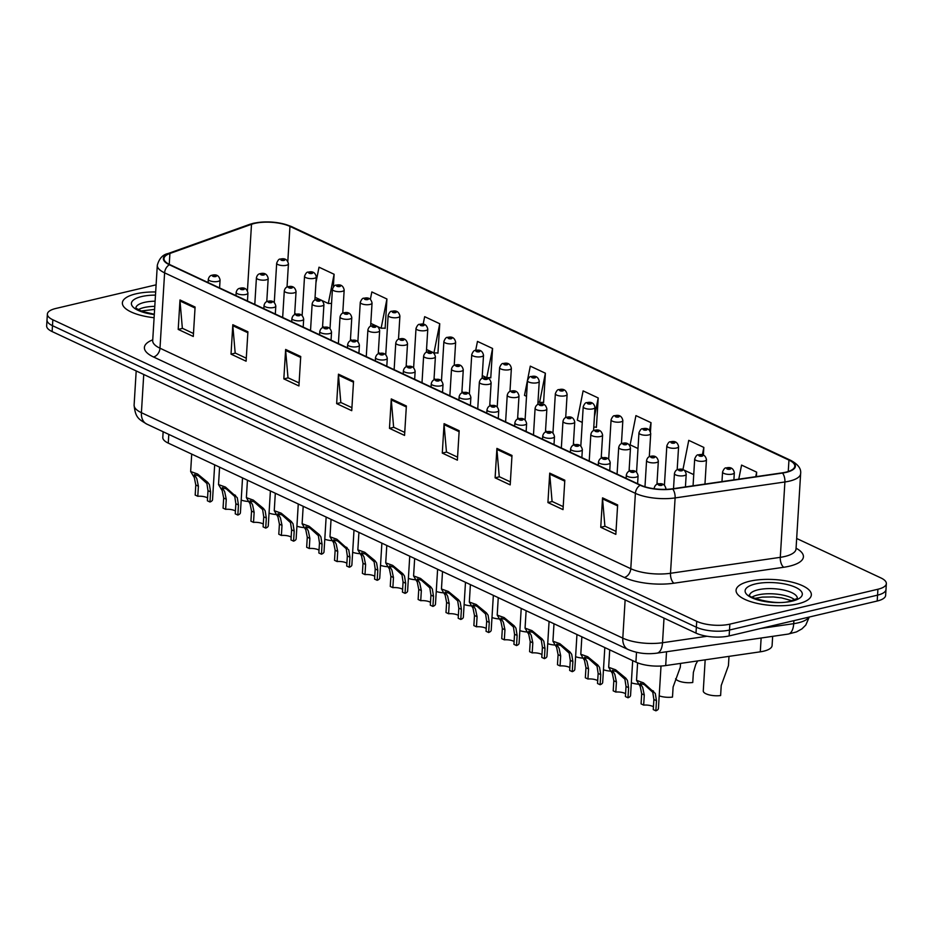 <?xml version="1.0" encoding="UTF-8"?>
<svg xmlns="http://www.w3.org/2000/svg" width="933" height="933" viewBox="0 0 933 933"><rect width="100%" height="100%" fill="white"/><g stroke="black" fill="none" stroke-linecap="round" stroke-linejoin="round"><path stroke-width="1.4" d="M772.652 636.341L772.092 645.566A23.57 8.14 -176.5 0 1 760.29 651.817L665.695 665.567A23.57 8.14 -176.5 0 1 635.909 662.127L168.267 443.117A23.57 8.14 -176.5 0 1 162.797 437.414L163.147 431.746M135.868 293.848A37.717 13.027 3.5 0 0 122.375 302.852A37.717 13.027 3.5 0 0 154.097 317.721A37.717 13.027 3.5 0 1 122.375 302.852A37.717 13.027 3.5 0 1 135.868 293.848A37.717 13.027 3.5 0 1 155.671 291.959A37.717 13.027 3.5 0 0 135.868 293.848M749.561 581.259A37.717 13.027 3.5 0 0 736.067 590.262A37.717 13.027 3.5 0 0 757.409 603.441A37.717 13.027 3.5 0 0 797.855 603.873A37.717 13.027 3.5 0 0 811.348 594.869A37.717 13.027 3.5 0 0 790.006 581.679A37.717 13.027 3.5 0 0 749.561 581.259A37.717 13.027 3.5 0 0 736.067 590.262A37.717 13.027 3.5 0 0 757.409 603.441A37.717 13.027 3.5 0 0 797.855 603.873A37.717 13.027 3.5 0 0 811.348 594.869A37.717 13.027 3.5 0 0 790.006 581.679A37.717 13.027 3.5 0 0 749.561 581.259M254.592 223.407A25.144 8.677 -176.5 0 1 289.953 226.404L788.956 460.097A25.144 8.677 -176.5 0 1 794.799 466.173A25.144 8.677 -176.5 0 1 782.204 472.856L672.413 488.799A25.144 8.677 -176.5 0 1 640.644 485.137L169.853 264.645A25.144 8.677 -176.5 0 1 164.01 258.569A25.144 8.677 -176.5 0 1 169.911 253.473L251.502 224.305A25.144 8.677 -176.5 0 1 254.592 223.407M254.196 223.22A25.774 8.898 3.5 0 0 251.012 224.142L169.433 253.298A25.774 8.898 3.5 0 0 169.363 264.762L640.166 485.242A25.774 8.898 3.5 0 0 672.728 489.009L782.519 473.054A25.774 8.898 3.5 0 0 789.435 459.992L290.431 226.287A25.774 8.898 3.5 0 0 254.196 223.22M156.114 284.822L55.805 308.473A23.57 8.14 3.5 0 0 47.373 314.094L46.65 325.874A23.57 8.14 3.5 0 0 52.12 331.565L695.995 633.11A23.57 8.14 3.5 0 0 729.14 635.921L877.195 601.027L877.556 595.137A23.57 8.14 3.5 0 0 885.988 589.504A23.57 8.14 3.5 0 1 877.556 595.137L729.501 630.032L877.556 595.137L877.918 589.248A23.57 8.14 3.5 0 0 886.35 583.615A23.57 8.14 3.5 0 0 880.88 577.924L796.665 538.481M695.995 633.11L696.356 627.221A23.57 8.14 3.5 0 0 729.501 630.032A23.57 8.14 3.5 0 1 696.356 627.221L52.481 325.675L696.356 627.221L696.718 621.331A23.57 8.14 3.5 0 0 729.863 624.142L877.918 589.248M47.012 319.984A23.57 8.14 3.5 0 0 52.481 325.675A23.57 8.14 3.5 0 1 47.012 319.984M595.802 427.104L596.397 427.384L598.205 397.948L583.113 390.88L577.305 420.107L582.262 422.427M384.536 328.159L385.131 328.439L386.927 299.003L371.835 291.936L370.354 299.4M437.344 352.896L437.95 353.175L439.746 323.739L424.655 316.672L423.139 324.299M490.163 377.632L490.77 377.912L492.566 348.476L477.474 341.408L475.678 350.435M542.983 402.368L543.589 402.648L545.385 373.212L530.294 366.144L524.486 395.37L526.527 396.327M47.373 314.094A23.57 8.14 3.5 0 0 52.843 319.786L696.718 621.331M511.995 455.456L510.199 484.892L495.108 477.824L496.904 448.388L511.995 455.456M564.815 480.192L563.019 509.628L547.928 502.56L549.724 473.124L564.815 480.192M617.634 504.916L615.838 534.364L600.747 527.297L602.543 497.86L617.634 504.916M353.549 381.247L351.741 410.683L336.65 403.616L338.457 374.18L353.549 381.247M300.729 356.511L298.922 385.947L283.83 378.88L285.638 349.443L300.729 356.511M247.91 331.775L246.102 361.211L231.022 354.143L232.818 324.707L247.91 331.775M195.09 307.039L193.294 336.475L178.203 329.407L179.999 299.971L195.09 307.039M459.176 430.719L457.38 460.156L442.289 453.088L444.085 423.652L459.176 430.719M406.368 405.983L404.56 435.419L389.469 428.352L391.277 398.916L406.368 405.983M650.464 431.827L651.024 422.684L635.933 415.617L630.125 444.843L637.997 448.528M703.365 455.222L703.844 447.42L688.752 440.353L682.944 469.579L693.732 474.629M756.383 476.6L756.663 472.156L741.572 465.089L738.773 479.165M333.338 286.886L334.107 274.267L319.016 267.2L315.96 282.617M389.469 428.352L393.843 427.314M404.747 432.422L393.633 427.221L391.277 399.919A6.286 4.443 -64.9 0 1 391.277 398.916M442.289 453.088L446.662 452.05M457.567 457.158L446.452 451.957L444.096 424.655A6.286 4.443 -64.9 0 1 444.085 423.652M178.203 329.407L182.565 328.381M193.469 333.489L182.355 328.276L180.011 300.974A6.286 4.443 -64.9 0 1 179.999 299.971M231.022 354.143L235.384 353.117M246.289 358.214L235.174 353.012L232.83 325.71A6.286 4.443 -64.9 0 1 232.818 324.707M283.83 378.88L288.204 377.853M299.108 382.95L287.994 377.748L285.65 350.446A6.286 4.443 -64.9 0 1 285.638 349.443M336.65 403.616L341.023 402.589M351.928 407.686L340.813 402.485L338.469 375.183A6.286 4.443 -64.9 0 1 338.457 374.18M600.747 527.297L605.109 526.259M616.013 531.367L604.899 526.165L602.555 498.863A6.286 4.443 -64.9 0 1 602.543 497.86M547.928 502.56L552.289 501.522M563.194 506.631L552.079 501.429L549.735 474.127A6.286 4.443 -64.9 0 1 549.724 473.124M495.108 477.824L499.47 476.786M510.386 481.894L499.26 476.693L496.916 449.391A6.286 4.443 -64.9 0 1 496.904 448.388M545.385 373.212L539.577 402.438L538.003 401.703M539.577 402.438L543.601 402.356M492.566 348.476L486.758 377.702L482.268 375.591M486.758 377.702L490.781 377.62M439.746 323.739L433.938 352.966L426.533 349.49M433.938 352.966L437.962 352.884M386.927 299.003L381.131 328.229L370.798 323.389M381.131 328.229L385.142 328.148M334.107 274.267L328.311 303.493L315.062 297.289M328.311 303.493L331.542 303.423M598.205 397.948L594.391 417.121M593.785 427.139L596.42 427.092M651.024 422.684L649.508 430.323M703.844 447.42L702.351 454.907M756.663 472.156L755.753 476.693M877.195 601.027A23.57 8.14 3.5 0 0 885.627 595.394L886.35 583.615M251.222 502.712L248.633 501.499L246.382 497.627L253.321 500.123L263.456 508.438L265.147 510.748L266.325 518.002L265.707 528.101L263.118 526.888L263.736 516.789L262.628 509.57L254.243 501.966L250.137 500.636L252.575 504.858L254.138 512.299L253.519 522.387L250.919 521.174L251.537 511.086L250.056 503.68L248.633 501.499A11.779 4.07 -176.5 0 1 241.181 500.088M197.784 496.286L195.184 495.073L195.802 484.985L194.321 477.579L190.647 471.527L197.586 474.022L207.721 482.338L209.412 484.647L210.59 491.901L209.972 502.001L207.383 500.788L208.001 490.688L206.893 483.469L198.507 475.865L194.402 474.535L196.84 478.757L198.402 486.198L197.784 496.286A7.861 2.717 -176.5 0 1 207.558 497.954M214.672 464.844L212.537 499.68A11.779 4.07 -176.5 0 1 209.972 502.001M279.095 515.762L276.506 514.549L274.255 510.678L281.183 513.173L291.318 521.489L293.02 523.798L294.198 531.064L293.58 541.152L290.979 539.939L291.597 529.839L290.501 522.62L282.104 515.016L277.999 513.686L280.436 517.908L281.999 525.349L281.381 535.449L278.792 534.224L279.41 524.136L277.929 516.73L276.506 514.549A11.779 4.07 -176.5 0 1 269.042 513.138M306.957 528.813L304.38 527.6L302.117 523.728L309.056 526.224L319.191 534.539L320.882 536.848L322.06 544.114L321.442 554.202L318.853 552.989L319.471 542.889L318.375 535.67L309.978 528.066L305.872 526.737L308.31 530.959L309.873 538.399L309.255 548.499L306.665 547.274L307.272 537.186L305.791 529.781L304.38 527.6A11.779 4.07 -176.5 0 1 296.916 526.2M332.23 540.65A11.779 4.07 -176.5 0 1 324.789 539.251M360.103 553.701A11.779 4.07 -176.5 0 1 352.651 552.301M390.565 567.964L387.976 566.751L385.726 562.879L392.653 565.375L402.788 573.69L404.49 576.011L405.668 583.265L405.05 593.353L402.45 592.14L403.068 582.052L401.971 574.833L393.574 567.217L389.469 565.899L391.907 570.121L393.469 577.55L392.863 587.65L390.262 586.437L390.88 576.337L389.399 568.943L387.976 566.751A11.779 4.07 -176.5 0 1 380.524 565.351M418.427 581.014L415.85 579.801L413.587 575.929L420.526 578.437L430.661 586.74L432.352 589.061L433.53 596.315L432.912 606.403L430.323 605.19L430.941 595.102L429.845 587.883L421.448 580.268L417.343 578.95L419.78 583.172L421.343 590.601L420.725 600.7L418.136 599.487L418.754 589.388L417.261 581.994L415.85 579.801A11.779 4.07 -176.5 0 1 408.386 578.402M446.301 594.064L443.711 592.852L441.461 588.98L448.388 591.487L458.523 599.791L460.226 602.112L461.403 609.366L460.785 619.454L458.196 618.241L458.803 608.153L457.706 600.934L449.309 593.318L445.204 592L447.653 596.222L449.216 603.651L448.598 613.751L445.997 612.538L446.615 602.438L445.134 595.044L443.711 592.852A11.779 4.07 -176.5 0 1 436.259 591.452M474.162 607.115L471.585 605.914L469.322 602.042L476.262 604.537L486.396 612.841L488.087 615.162L489.265 622.416L488.647 632.516L486.058 631.291L486.676 621.203L485.58 613.984L477.183 606.368L473.078 605.05L475.515 609.272L477.078 616.701L476.46 626.801L473.871 625.588L474.489 615.488L472.996 608.094L471.585 605.914A11.779 4.07 -176.5 0 1 464.121 604.502M499.447 618.952A11.779 4.07 -176.5 0 1 491.994 617.553M529.909 633.227L527.32 632.014L525.057 628.142L531.997 630.638L542.131 638.953L543.822 641.263L545 648.517L544.394 658.616L541.793 657.403L542.411 647.304L541.315 640.085L532.918 632.469L528.813 631.151L531.25 635.373L532.813 642.814L532.195 652.902L529.606 651.689L530.224 641.589L528.731 634.195L527.32 632.014A11.779 4.07 -176.5 0 1 519.856 630.603M557.771 646.277L555.182 645.065L552.931 641.193L559.87 643.688L570.005 652.004L571.696 654.313L572.874 661.567L572.256 671.667L569.666 670.454L570.285 660.354L569.177 653.135L560.791 645.519L556.686 644.202L559.124 648.423L560.686 655.864L560.068 665.952L557.467 664.739L558.086 654.651L556.604 647.245L555.182 645.065A11.779 4.07 -176.5 0 1 547.729 643.653M675.609 678.769A11.779 4.07 -176.5 0 0 692.753 682.501L693.371 672.413L695.796 664.296L697.697 660.914M705.173 659.829L703.272 690.945A11.779 4.07 -176.5 0 0 720.614 695.552L721.232 685.463L728.428 665.672L729 656.365M585.644 659.328L583.055 658.115L580.793 654.243L587.732 656.739L597.866 665.054L599.557 667.363L600.747 674.617L600.129 684.717L597.528 683.504L598.146 673.404L597.05 666.185L588.653 658.581L584.548 657.252L586.985 661.474L588.548 668.914L587.93 679.002L585.341 677.79L585.959 667.701L584.466 660.296L583.055 658.115A11.779 4.07 -176.5 0 1 575.591 656.704M613.506 672.378L610.917 671.165L608.666 667.293L615.605 669.789L625.74 678.104L627.431 680.414L628.609 687.668L627.991 697.767L625.402 696.554L626.02 686.455L624.912 679.236L616.526 671.632L612.421 670.302L614.859 674.524L616.421 681.965L615.803 692.053L613.203 690.84L613.821 680.752L612.34 673.346L610.917 671.165A11.779 4.07 -176.5 0 1 603.464 669.754M638.778 684.204A11.779 4.07 -176.5 0 1 631.326 682.804M659.199 695.855A11.779 4.07 -176.5 0 0 672.495 697.091L673.113 686.991L680.309 667.2L680.542 663.41M225.646 509.336L223.057 508.123L223.675 498.035L222.194 490.63L218.52 484.577L225.448 487.073L237.285 497.697L238.463 504.951L237.845 515.051L235.244 513.838L235.862 503.738L234.766 496.519L226.369 488.915L222.264 487.586L224.701 491.808L226.264 499.248L225.646 509.336A7.861 2.717 -176.5 0 1 235.419 511.016M242.533 477.894L240.411 512.73A11.779 4.07 -176.5 0 1 237.845 515.051M270.407 490.945L268.272 525.78A11.779 4.07 -176.5 0 1 265.707 528.101M253.519 522.387A7.861 2.717 -176.5 0 1 263.293 524.066M298.268 503.995L296.146 538.831A11.779 4.07 -176.5 0 1 293.58 541.152M281.381 535.449A7.861 2.717 -176.5 0 1 291.154 537.116M326.142 517.045L324.008 551.881A11.779 4.07 -176.5 0 1 321.442 554.202M309.255 548.499A7.861 2.717 -176.5 0 1 319.028 550.167M337.116 561.549L334.527 560.325L335.145 550.237L333.664 542.831L329.99 536.778L336.918 539.274L348.755 549.899L349.933 557.164L349.315 567.252L346.714 566.039L347.333 555.951L346.236 548.721L337.839 541.117L333.734 539.799L336.172 544.009L337.734 551.45L337.116 561.549A7.861 2.717 -176.5 0 1 346.889 563.217M354.004 530.096L351.881 564.943A11.779 4.07 -176.5 0 1 349.315 567.252M364.99 574.6L362.401 573.387L363.007 563.287L361.526 555.893L357.852 549.829L364.791 552.324L374.926 560.64L376.617 562.961L377.795 570.215L377.177 580.303L374.588 579.09L375.206 569.002L374.11 561.783L365.713 554.167L361.607 552.849L364.045 557.071L365.608 564.5L364.99 574.6A7.861 2.717 -176.5 0 1 374.763 576.267M381.877 543.158L379.743 577.994A11.779 4.07 -176.5 0 1 377.177 580.303M409.739 556.208L407.616 591.044A11.779 4.07 -176.5 0 1 405.05 593.353M392.863 587.65A7.861 2.717 -176.5 0 1 402.624 589.318M437.612 569.258L435.478 604.094A11.779 4.07 -176.5 0 1 432.912 606.403M420.725 600.7A7.861 2.717 -176.5 0 1 430.498 602.368M465.485 582.309L463.351 617.145A11.779 4.07 -176.5 0 1 460.785 619.454M448.598 613.751A7.861 2.717 -176.5 0 1 458.36 615.418M493.347 595.359L491.213 630.195A11.779 4.07 -176.5 0 1 488.647 632.516M476.46 626.801A7.861 2.717 -176.5 0 1 486.233 628.469M504.333 639.851L501.732 638.639L502.351 628.539L500.869 621.145L497.196 615.092L504.135 617.588L514.258 625.891L515.961 628.212L517.139 635.466L516.52 645.566L513.931 644.341L514.549 634.253L513.442 627.034L505.045 619.419L500.939 618.101L503.388 622.323L504.951 629.763L504.333 639.851A7.861 2.717 -176.5 0 1 514.095 641.519M521.22 608.409L519.086 643.245A11.779 4.07 -176.5 0 1 516.52 645.566M549.082 621.46L546.948 656.296A11.779 4.07 -176.5 0 1 544.394 658.616M532.195 652.902A7.861 2.717 -176.5 0 1 541.968 654.569M576.956 634.51L574.821 669.346A11.779 4.07 -176.5 0 1 572.256 671.667M560.068 665.952A7.861 2.717 -176.5 0 1 569.83 667.62M604.817 647.56L602.683 682.396A11.779 4.07 -176.5 0 1 600.129 684.717M587.93 679.002A7.861 2.717 -176.5 0 1 597.703 680.67M632.691 660.611L630.556 695.447A11.779 4.07 -176.5 0 1 627.991 697.767M615.803 692.053A7.861 2.717 -176.5 0 1 625.565 693.732M643.665 705.103L641.076 703.89L641.694 693.802L640.213 686.396L636.528 680.344L643.467 682.839L655.304 693.464L656.482 700.718L655.864 710.818L653.263 709.605L653.881 699.505L652.785 692.286L644.388 684.682L640.283 683.353L642.72 687.574L644.283 695.015L643.665 705.103A7.861 2.717 -176.5 0 1 653.438 706.782M661.019 666.022L658.43 708.497A11.779 4.07 -176.5 0 1 655.864 710.818M168.803 434.393L168.267 443.117M636.516 652.295L635.909 662.127M666.535 651.759L665.695 665.567M761.141 638.009L760.29 651.817M289.953 226.404L287.807 261.415M796.071 548.219A39.279 13.563 -176.5 0 1 789.365 566.203A39.279 13.563 -176.5 0 1 783.755 567.264L673.964 583.207A39.279 13.563 -176.5 0 1 624.329 577.469L153.525 356.989A39.279 13.563 -176.5 0 1 152.744 339.845M782.519 473.054A7.861 3.814 81.7 0 1 784.898 481.976L780.291 557.339A31.43 10.846 3.5 0 0 784.781 556.488A31.43 10.846 3.5 0 0 796.024 548.989L795.861 549.875M789.435 459.992A7.861 5.551 -64.9 0 1 790.659 460.331L291.644 226.637C279.69 221.821 266.931 220.701 253.368 223.29L249.624 224.387A7.861 5.738 70.3 0 1 251.012 224.142M640.166 485.242A7.861 5.551 115.1 0 0 635.396 493.335L164.605 272.844A7.861 5.551 -64.9 0 1 169.363 264.762M672.728 489.009A7.861 3.814 81.7 0 1 675.107 497.919A31.43 10.846 -176.5 0 1 635.396 493.335L630.79 568.698A31.43 10.846 3.5 0 0 670.5 573.282L780.291 557.339A7.861 3.814 -98.3 0 0 783.755 567.264M249.624 224.387L168.033 253.554A7.861 5.738 70.3 0 1 169.433 253.298M153.525 356.989A7.861 5.551 -64.9 0 0 159.986 348.207L164.605 272.844A31.43 10.846 -176.5 0 1 157.304 265.252L152.697 340.615A31.43 10.846 3.5 0 0 159.986 348.207L630.79 568.698A7.861 5.551 -64.9 0 1 624.329 577.469M790.659 460.331C797.995 464.237 801.319 468.669 800.631 473.626A31.43 10.846 -176.5 0 1 784.898 481.976L675.107 497.919L670.5 573.282A7.861 3.814 -98.3 0 0 673.964 583.207M291.644 226.637A7.861 5.551 115.1 0 0 290.431 226.287M52.843 319.786L52.12 331.565M729.863 624.142L729.14 635.921M788.956 460.097L788.257 471.492M658.745 483.912L656.995 483.096M630.883 470.862L629.134 470.034M603.01 457.8L601.26 456.983M575.136 444.749L573.398 443.933M547.274 431.699L545.525 430.883M519.401 418.649L517.663 417.832M491.539 405.598L489.79 404.782M463.666 392.548L461.928 391.732M435.804 379.498L434.055 378.681M407.931 366.447L406.193 365.631M380.069 353.397L378.32 352.581M352.196 340.347L350.458 339.53M324.334 327.296L322.585 326.48M296.461 314.246L294.723 313.43M251.502 224.305L247.432 290.793M169.911 253.473L169.246 264.354M406.298 406.951L391.277 399.919M353.49 382.215L338.469 375.183M300.671 357.479L285.65 350.446M247.851 332.743L232.83 325.71M195.032 308.007L180.011 300.974M459.118 431.687L444.096 424.655M511.937 456.424L496.916 449.391M564.757 481.16L549.735 474.127M617.576 505.896L602.555 498.863M760.908 628.434L793.715 623.664A31.43 10.846 3.5 0 0 798.193 622.824A31.43 10.846 3.5 0 0 808.876 617.121M793.89 620.655L793.715 623.664A15.709 7.616 81.7 0 1 788.152 634.09L656.949 653.147C646.686 654.488 637.099 653.287 628.177 649.531A15.709 11.114 -64.9 0 1 622.801 638.137L625.133 599.919M628.177 649.531L146.773 424.083C138.772 419.104 135.425 418.031 134.107 405.097A31.43 10.846 3.5 0 0 141.408 412.689L143.74 374.471M146.773 424.083A15.709 11.114 -64.9 0 1 141.408 412.689L622.801 638.137A31.43 10.846 3.5 0 0 662.512 642.732L664.016 618.124M656.949 653.147A15.709 7.616 81.7 0 0 662.512 642.732L707.051 636.259M286.326 265.299A5.89 2.029 -176.5 0 1 280.005 265.229A5.89 2.029 -176.5 0 1 276.681 263.176C277.941 260.074 279.177 258.721 280.401 259.117C284.81 257.951 287.492 259.537 288.437 263.887A5.89 2.029 -176.5 0 1 286.326 265.299M281.521 259.257A1.959 0.676 3.5 0 0 281.276 260.202A1.959 0.676 3.5 0 0 284.04 260.435A1.959 0.676 3.5 0 0 284.285 259.491A1.959 0.676 3.5 0 0 281.521 259.257M266.768 301.662L268.191 278.477A5.89 2.029 -176.5 0 1 266.08 279.877A5.89 2.029 -176.5 0 1 259.759 279.818A5.89 2.029 -176.5 0 1 256.423 277.754L254.791 304.426M263.794 275.025A1.959 0.676 3.5 0 0 264.039 274.08A1.959 0.676 3.5 0 0 261.275 273.847A1.959 0.676 3.5 0 0 261.03 274.792A1.959 0.676 3.5 0 0 263.794 275.025M219.582 287.935L220.071 280.005A5.89 2.029 -176.5 0 1 217.96 281.416A5.89 2.029 -176.5 0 1 211.639 281.346A5.89 2.029 -176.5 0 1 208.304 279.282L208.106 282.559M215.675 276.553A1.959 0.676 3.5 0 0 215.92 275.608A1.959 0.676 3.5 0 0 213.156 275.375A1.959 0.676 3.5 0 0 212.911 276.32A1.959 0.676 3.5 0 0 215.675 276.553M192.898 475.398L195.487 476.611M205.132 481.125L207.721 482.338M208.001 490.688L210.59 491.901M195.802 484.985L198.402 486.198M154.796 306.351A23.943 8.269 3.5 0 0 144.09 307.54A23.943 8.269 3.5 0 0 138.294 309.709M155.111 301.196A23.943 8.269 3.5 0 0 144.405 302.385A23.943 8.269 3.5 0 0 135.868 307.82M155.484 295.12A28.666 9.901 3.5 0 0 141.664 296.554A28.666 9.901 3.5 0 0 132.264 306.082A28.666 9.901 3.5 0 0 154.295 314.561M314.199 278.349A5.89 2.029 -176.5 0 1 307.878 278.279A5.89 2.029 -176.5 0 1 304.543 276.226C305.802 273.124 307.05 271.771 308.263 272.168C312.672 271.002 315.354 272.588 316.31 276.938A5.89 2.029 -176.5 0 1 314.199 278.349M309.394 272.308A1.959 0.676 3.5 0 0 309.15 273.252A1.959 0.676 3.5 0 0 311.914 273.486A1.959 0.676 3.5 0 0 312.158 272.553A1.959 0.676 3.5 0 0 309.394 272.308M342.061 291.399A5.89 2.029 -176.5 0 1 335.74 291.329A5.89 2.029 -176.5 0 1 332.416 289.277C333.676 286.174 334.912 284.822 336.137 285.218C340.545 284.052 343.227 285.65 344.172 289.988A5.89 2.029 -176.5 0 1 342.061 291.399M337.256 285.358A1.959 0.676 3.5 0 0 337.011 286.303A1.959 0.676 3.5 0 0 339.775 286.536A1.959 0.676 3.5 0 0 340.02 285.603A1.959 0.676 3.5 0 0 337.256 285.358M369.935 304.45A5.89 2.029 -176.5 0 1 363.613 304.38A5.89 2.029 -176.5 0 1 360.278 302.327C361.538 299.225 362.785 297.872 363.998 298.268C368.418 297.102 371.089 298.7 372.045 303.038A5.89 2.029 -176.5 0 1 369.935 304.45M365.13 298.42A1.959 0.676 3.5 0 0 364.885 299.353A1.959 0.676 3.5 0 0 367.649 299.598A1.959 0.676 3.5 0 0 367.894 298.653A1.959 0.676 3.5 0 0 365.13 298.42M397.796 317.5A5.89 2.029 -176.5 0 1 391.487 317.43A5.89 2.029 -176.5 0 1 388.151 315.377C389.411 312.275 390.647 310.922 391.872 311.319C396.28 310.153 398.962 311.75 399.907 316.1A5.89 2.029 -176.5 0 1 397.796 317.5M392.991 311.47A1.959 0.676 3.5 0 0 392.746 312.415A1.959 0.676 3.5 0 0 395.51 312.648A1.959 0.676 3.5 0 0 395.755 311.704A1.959 0.676 3.5 0 0 392.991 311.47M294.641 314.713L296.053 291.528A5.89 2.029 -176.5 0 1 293.953 292.927A5.89 2.029 -176.5 0 1 287.632 292.869A5.89 2.029 -176.5 0 1 284.297 290.804L282.664 317.477M291.656 288.075A1.959 0.676 3.5 0 0 291.901 287.131A1.959 0.676 3.5 0 0 289.148 286.897A1.959 0.676 3.5 0 0 288.892 287.842A1.959 0.676 3.5 0 0 291.656 288.075M322.503 327.763L323.926 304.578A5.89 2.029 -176.5 0 1 321.815 305.977A5.89 2.029 -176.5 0 1 315.494 305.919A5.89 2.029 -176.5 0 1 312.158 303.855L310.526 330.527M319.529 301.126A1.959 0.676 3.5 0 0 319.774 300.181A1.959 0.676 3.5 0 0 317.01 299.948A1.959 0.676 3.5 0 0 316.765 300.892A1.959 0.676 3.5 0 0 319.529 301.126M350.376 340.813L351.788 317.628A5.89 2.029 -176.5 0 1 349.688 319.039A5.89 2.029 -176.5 0 1 343.367 318.969A5.89 2.029 -176.5 0 1 340.032 316.905L338.399 343.577M347.391 314.176A1.959 0.676 3.5 0 0 347.636 313.231A1.959 0.676 3.5 0 0 344.883 312.998A1.959 0.676 3.5 0 0 344.627 313.943A1.959 0.676 3.5 0 0 347.391 314.176M794.706 599.732A23.943 8.269 3.5 0 0 757.794 594.951A23.943 8.269 3.5 0 0 751.998 597.12M797.342 598.146A23.943 8.269 3.5 0 0 783.405 589.983A23.943 8.269 3.5 0 0 758.109 589.796A23.943 8.269 3.5 0 0 749.572 595.219M792.059 601.155A28.666 9.901 3.5 0 0 795.662 587.382A28.666 9.901 3.5 0 0 755.357 583.965A28.666 9.901 3.5 0 0 751.753 597.738A28.666 9.901 3.5 0 0 792.059 601.155M425.67 330.55A5.89 2.029 -176.5 0 1 419.349 330.48A5.89 2.029 -176.5 0 1 416.013 328.428C417.284 325.325 418.52 323.984 419.733 324.369C424.153 323.203 426.824 324.801 427.781 329.151A5.89 2.029 -176.5 0 1 425.67 330.55M420.865 324.521A1.959 0.676 3.5 0 0 420.62 325.465A1.959 0.676 3.5 0 0 423.384 325.699A1.959 0.676 3.5 0 0 423.629 324.754A1.959 0.676 3.5 0 0 420.865 324.521M453.543 343.601A5.89 2.029 -176.5 0 1 447.222 343.542A5.89 2.029 -176.5 0 1 443.886 341.478C445.146 338.376 446.382 337.035 447.607 337.419C452.015 336.253 454.698 337.851 455.642 342.201A5.89 2.029 -176.5 0 1 453.543 343.601M448.726 337.571A1.959 0.676 3.5 0 0 448.481 338.516A1.959 0.676 3.5 0 0 451.245 338.749A1.959 0.676 3.5 0 0 451.49 337.804A1.959 0.676 3.5 0 0 448.726 337.571M481.405 356.651A5.89 2.029 -176.5 0 1 475.084 356.593A5.89 2.029 -176.5 0 1 471.748 354.528C473.019 351.426 474.256 350.085 475.468 350.481C479.889 349.304 482.559 350.901 483.516 355.251A5.89 2.029 -176.5 0 1 481.405 356.651M476.6 350.621A1.959 0.676 3.5 0 0 476.355 351.566A1.959 0.676 3.5 0 0 479.119 351.799A1.959 0.676 3.5 0 0 479.364 350.855A1.959 0.676 3.5 0 0 476.6 350.621M378.238 353.864L379.661 330.679A5.89 2.029 -176.5 0 1 377.55 332.09A5.89 2.029 -176.5 0 1 371.229 332.02A5.89 2.029 -176.5 0 1 367.894 329.955L366.261 356.628M375.264 327.226A1.959 0.676 3.5 0 0 375.509 326.282A1.959 0.676 3.5 0 0 372.745 326.049A1.959 0.676 3.5 0 0 372.5 326.993A1.959 0.676 3.5 0 0 375.264 327.226M406.112 366.914L407.523 343.729A5.89 2.029 -176.5 0 1 405.423 345.14A5.89 2.029 -176.5 0 1 399.102 345.07A5.89 2.029 -176.5 0 1 395.767 343.006L394.134 369.678M403.126 340.277A1.959 0.676 3.5 0 0 403.371 339.332A1.959 0.676 3.5 0 0 400.619 339.099A1.959 0.676 3.5 0 0 400.362 340.044A1.959 0.676 3.5 0 0 403.126 340.277M433.973 379.964L435.396 356.779A5.89 2.029 -176.5 0 1 433.285 358.19A5.89 2.029 -176.5 0 1 426.964 358.12A5.89 2.029 -176.5 0 1 423.629 356.056L422.008 382.728M430.999 353.327A1.959 0.676 3.5 0 0 431.244 352.382A1.959 0.676 3.5 0 0 428.48 352.149A1.959 0.676 3.5 0 0 428.235 353.094A1.959 0.676 3.5 0 0 430.999 353.327M509.278 369.701A5.89 2.029 -176.5 0 1 502.957 369.643A5.89 2.029 -176.5 0 1 499.621 367.579C500.881 364.488 502.117 363.135 503.342 363.532C507.75 362.366 510.433 363.952 511.377 368.302A5.89 2.029 -176.5 0 1 509.278 369.701M504.473 363.672A1.959 0.676 3.5 0 0 504.217 364.616A1.959 0.676 3.5 0 0 506.981 364.85A1.959 0.676 3.5 0 0 507.225 363.905A1.959 0.676 3.5 0 0 504.473 363.672M537.14 382.763A5.89 2.029 -176.5 0 1 530.819 382.693A5.89 2.029 -176.5 0 1 527.483 380.629C528.754 377.538 529.991 376.186 531.204 376.582C535.624 375.416 538.306 377.002 539.251 381.352A5.89 2.029 -176.5 0 1 537.14 382.763M532.335 376.722A1.959 0.676 3.5 0 0 532.09 377.667A1.959 0.676 3.5 0 0 534.854 377.9A1.959 0.676 3.5 0 0 535.099 376.955A1.959 0.676 3.5 0 0 532.335 376.722M565.013 395.814A5.89 2.029 -176.5 0 1 558.692 395.744A5.89 2.029 -176.5 0 1 555.357 393.679C556.616 390.589 557.864 389.236 559.077 389.632C563.485 388.466 566.168 390.052 567.112 394.402A5.89 2.029 -176.5 0 1 565.013 395.814M560.208 389.772A1.959 0.676 3.5 0 0 559.952 390.717A1.959 0.676 3.5 0 0 562.716 390.95A1.959 0.676 3.5 0 0 562.961 390.006A1.959 0.676 3.5 0 0 560.208 389.772M592.875 408.864A5.89 2.029 -176.5 0 1 586.554 408.794A5.89 2.029 -176.5 0 1 583.218 406.73C584.49 403.639 585.726 402.286 586.95 402.683C591.359 401.517 594.041 403.103 594.986 407.453A5.89 2.029 -176.5 0 1 592.875 408.864M588.07 402.823A1.959 0.676 3.5 0 0 587.825 403.767A1.959 0.676 3.5 0 0 590.589 404.001A1.959 0.676 3.5 0 0 590.834 403.056A1.959 0.676 3.5 0 0 588.07 402.823M620.748 421.914A5.89 2.029 -176.5 0 1 614.427 421.844A5.89 2.029 -176.5 0 1 611.092 419.78C612.351 416.689 613.599 415.337 614.812 415.733C619.22 414.567 621.903 416.153 622.847 420.503A5.89 2.029 -176.5 0 1 620.748 421.914M615.943 415.873A1.959 0.676 3.5 0 0 615.687 416.818A1.959 0.676 3.5 0 0 618.451 417.051A1.959 0.676 3.5 0 0 618.696 416.106A1.959 0.676 3.5 0 0 615.943 415.873M461.847 393.015L463.269 369.83A5.89 2.029 -176.5 0 1 461.159 371.241A5.89 2.029 -176.5 0 1 454.837 371.171A5.89 2.029 -176.5 0 1 451.502 369.106L449.869 395.79M458.861 366.377A1.959 0.676 3.5 0 0 459.118 365.433A1.959 0.676 3.5 0 0 456.354 365.2A1.959 0.676 3.5 0 0 456.109 366.144A1.959 0.676 3.5 0 0 458.861 366.377M489.708 406.077L491.131 382.88A5.89 2.029 -176.5 0 1 489.02 384.291A5.89 2.029 -176.5 0 1 482.699 384.221A5.89 2.029 -176.5 0 1 479.364 382.168L477.743 408.841M486.734 379.428A1.959 0.676 3.5 0 0 486.979 378.483A1.959 0.676 3.5 0 0 484.215 378.25A1.959 0.676 3.5 0 0 483.97 379.195A1.959 0.676 3.5 0 0 486.734 379.428M517.582 419.127L519.005 395.93A5.89 2.029 -176.5 0 1 516.894 397.341A5.89 2.029 -176.5 0 1 510.573 397.271A5.89 2.029 -176.5 0 1 507.237 395.219L505.604 421.891M514.596 392.478A1.959 0.676 3.5 0 0 514.853 391.545A1.959 0.676 3.5 0 0 512.089 391.3A1.959 0.676 3.5 0 0 511.844 392.245A1.959 0.676 3.5 0 0 514.596 392.478M545.443 432.177L546.866 408.981A5.89 2.029 -176.5 0 1 544.755 410.392A5.89 2.029 -176.5 0 1 538.434 410.322A5.89 2.029 -176.5 0 1 535.099 408.269L533.478 434.941M542.47 405.54A1.959 0.676 3.5 0 0 542.714 404.595A1.959 0.676 3.5 0 0 539.95 404.362A1.959 0.676 3.5 0 0 539.706 405.295A1.959 0.676 3.5 0 0 542.47 405.54M573.317 445.228L574.74 422.031A5.89 2.029 -176.5 0 1 572.629 423.442A5.89 2.029 -176.5 0 1 566.308 423.372A5.89 2.029 -176.5 0 1 562.972 421.319L561.339 447.992M570.331 418.59A1.959 0.676 3.5 0 0 570.588 417.646A1.959 0.676 3.5 0 0 567.824 417.413A1.959 0.676 3.5 0 0 567.579 418.346A1.959 0.676 3.5 0 0 570.331 418.59M648.61 434.965A5.89 2.029 -176.5 0 1 642.289 434.895A5.89 2.029 -176.5 0 1 638.953 432.83C640.225 429.74 641.461 428.387 642.685 428.783C647.094 427.617 649.776 429.203 650.721 433.553A5.89 2.029 -176.5 0 1 648.61 434.965M643.805 428.923A1.959 0.676 3.5 0 0 643.56 429.868A1.959 0.676 3.5 0 0 646.324 430.101A1.959 0.676 3.5 0 0 646.569 429.157A1.959 0.676 3.5 0 0 643.805 428.923M676.483 448.015A5.89 2.029 -176.5 0 1 670.162 447.945A5.89 2.029 -176.5 0 1 666.827 445.892C668.086 442.79 669.334 441.437 670.547 441.834C674.956 440.668 677.638 442.254 678.594 446.604A5.89 2.029 -176.5 0 1 676.483 448.015M671.678 441.974A1.959 0.676 3.5 0 0 671.433 442.918A1.959 0.676 3.5 0 0 674.186 443.152A1.959 0.676 3.5 0 0 674.442 442.207A1.959 0.676 3.5 0 0 671.678 441.974M704.345 461.065A5.89 2.029 -176.5 0 1 698.024 460.995A5.89 2.029 -176.5 0 1 694.688 458.943C695.96 455.84 697.196 454.488 698.42 454.884C702.829 453.718 705.511 455.304 706.456 459.654A5.89 2.029 -176.5 0 1 704.345 461.065M699.54 455.024A1.959 0.676 3.5 0 0 699.295 455.969A1.959 0.676 3.5 0 0 702.059 456.202A1.959 0.676 3.5 0 0 702.304 455.269A1.959 0.676 3.5 0 0 699.54 455.024M732.218 474.116A5.89 2.029 -176.5 0 1 725.897 474.046A5.89 2.029 -176.5 0 1 722.562 471.993C723.821 468.891 725.069 467.538 726.282 467.934C730.691 466.768 733.373 468.366 734.329 472.704A5.89 2.029 -176.5 0 1 732.218 474.116M727.413 468.074A1.959 0.676 3.5 0 0 727.169 469.019A1.959 0.676 3.5 0 0 729.921 469.252A1.959 0.676 3.5 0 0 730.177 468.319A1.959 0.676 3.5 0 0 727.413 468.074M601.19 458.278L602.601 435.093A5.89 2.029 -176.5 0 1 600.49 436.492A5.89 2.029 -176.5 0 1 594.169 436.422A5.89 2.029 -176.5 0 1 590.846 434.37L589.213 461.042M598.205 431.641A1.959 0.676 3.5 0 0 598.45 430.696A1.959 0.676 3.5 0 0 595.686 430.463A1.959 0.676 3.5 0 0 595.441 431.408A1.959 0.676 3.5 0 0 598.205 431.641M629.052 471.328L630.475 448.143A5.89 2.029 -176.5 0 1 628.364 449.543A5.89 2.029 -176.5 0 1 622.043 449.484A5.89 2.029 -176.5 0 1 618.707 447.42L617.075 474.092M626.078 444.691A1.959 0.676 3.5 0 0 626.323 443.746A1.959 0.676 3.5 0 0 623.559 443.513A1.959 0.676 3.5 0 0 623.314 444.458A1.959 0.676 3.5 0 0 626.078 444.691M656.925 484.379L658.336 461.194A5.89 2.029 -176.5 0 1 656.226 462.593A5.89 2.029 -176.5 0 1 649.904 462.535A5.89 2.029 -176.5 0 1 646.581 460.47L644.971 486.769M653.94 457.741A1.959 0.676 3.5 0 0 654.185 456.797A1.959 0.676 3.5 0 0 651.421 456.564A1.959 0.676 3.5 0 0 651.176 457.508A1.959 0.676 3.5 0 0 653.94 457.741M685.428 486.909L686.21 474.244A5.89 2.029 -176.5 0 1 684.099 475.643A5.89 2.029 -176.5 0 1 677.778 475.585A5.89 2.029 -176.5 0 1 674.442 473.521L673.521 488.647M681.813 470.792A1.959 0.676 3.5 0 0 682.058 469.847A1.959 0.676 3.5 0 0 679.294 469.614A1.959 0.676 3.5 0 0 679.049 470.559A1.959 0.676 3.5 0 0 681.813 470.792M247.455 300.986L247.945 293.055A5.89 2.029 -176.5 0 1 245.834 294.466A5.89 2.029 -176.5 0 1 239.513 294.396A5.89 2.029 -176.5 0 1 236.177 292.332L235.979 295.609M243.536 289.603A1.959 0.676 3.5 0 0 243.793 288.659A1.959 0.676 3.5 0 0 241.029 288.425A1.959 0.676 3.5 0 0 240.772 289.37A1.959 0.676 3.5 0 0 243.536 289.603M220.771 488.449L223.36 489.662M232.993 494.175L235.583 495.388M235.862 503.738L238.463 504.951M223.675 498.035L226.264 499.248M275.317 314.036L275.806 306.106A5.89 2.029 -176.5 0 1 273.696 307.517A5.89 2.029 -176.5 0 1 267.374 307.447A5.89 2.029 -176.5 0 1 264.039 305.383L263.841 308.66M271.41 302.654A1.959 0.676 3.5 0 0 271.655 301.709A1.959 0.676 3.5 0 0 268.891 301.476A1.959 0.676 3.5 0 0 268.646 302.42A1.959 0.676 3.5 0 0 271.41 302.654M260.867 507.225L263.456 508.438M263.736 516.789L266.325 518.002M251.537 511.086L254.138 512.299M303.19 327.086L303.68 319.156A5.89 2.029 -176.5 0 1 301.569 320.567A5.89 2.029 -176.5 0 1 295.248 320.497A5.89 2.029 -176.5 0 1 291.912 318.445L291.714 321.722M299.271 315.704A1.959 0.676 3.5 0 0 299.528 314.759A1.959 0.676 3.5 0 0 296.764 314.526A1.959 0.676 3.5 0 0 296.519 315.471A1.959 0.676 3.5 0 0 299.271 315.704M288.729 520.276L291.318 521.489M291.597 529.839L294.198 531.064M279.41 524.136L281.999 525.349M331.052 340.148L331.542 332.206A5.89 2.029 -176.5 0 1 329.431 333.617A5.89 2.029 -176.5 0 1 323.11 333.548A5.89 2.029 -176.5 0 1 319.774 331.495L319.576 334.772M327.145 328.754A1.959 0.676 3.5 0 0 327.39 327.821A1.959 0.676 3.5 0 0 324.626 327.576A1.959 0.676 3.5 0 0 324.381 328.521A1.959 0.676 3.5 0 0 327.145 328.754M316.602 533.326L319.191 534.539M319.471 542.889L322.06 544.114M307.272 537.186L309.873 538.399M358.925 353.199L359.415 345.257A5.89 2.029 -176.5 0 1 357.304 346.668A5.89 2.029 -176.5 0 1 350.983 346.598A5.89 2.029 -176.5 0 1 347.647 344.545L347.449 347.822M355.006 341.816A1.959 0.676 3.5 0 0 355.263 340.872A1.959 0.676 3.5 0 0 352.499 340.638A1.959 0.676 3.5 0 0 352.254 341.571A1.959 0.676 3.5 0 0 355.006 341.816M332.241 540.65L334.83 541.863M344.475 546.376L347.053 547.589M347.333 555.951L349.933 557.164M335.145 550.237L337.734 551.45M386.798 366.249L387.277 358.307A5.89 2.029 -176.5 0 1 385.166 359.718A5.89 2.029 -176.5 0 1 378.845 359.648A5.89 2.029 -176.5 0 1 375.521 357.596L375.311 360.873M382.88 354.867A1.959 0.676 3.5 0 0 383.125 353.922A1.959 0.676 3.5 0 0 380.361 353.689A1.959 0.676 3.5 0 0 380.116 354.633A1.959 0.676 3.5 0 0 382.88 354.867M360.115 553.701L362.692 554.913M372.337 559.427L374.926 560.64M375.206 569.002L377.795 570.215M363.007 563.287L365.608 564.5M414.66 379.299L415.15 371.369A5.89 2.029 -176.5 0 1 413.039 372.768A5.89 2.029 -176.5 0 1 406.718 372.699A5.89 2.029 -176.5 0 1 403.383 370.646L403.184 373.923M410.742 367.917A1.959 0.676 3.5 0 0 410.998 366.972A1.959 0.676 3.5 0 0 408.234 366.739A1.959 0.676 3.5 0 0 407.989 367.684A1.959 0.676 3.5 0 0 410.742 367.917M400.21 572.477L402.788 573.69M403.068 582.052L405.668 583.265M390.88 576.337L393.469 577.55M442.534 392.35L443.012 384.419A5.89 2.029 -176.5 0 1 440.901 385.819A5.89 2.029 -176.5 0 1 434.58 385.761A5.89 2.029 -176.5 0 1 431.256 383.696L431.046 386.973M438.615 380.967A1.959 0.676 3.5 0 0 438.86 380.023A1.959 0.676 3.5 0 0 436.096 379.789A1.959 0.676 3.5 0 0 435.851 380.734A1.959 0.676 3.5 0 0 438.615 380.967M428.072 585.527L430.661 586.74M430.941 595.102L433.53 596.315M418.754 589.388L421.343 590.601M470.395 405.4L470.885 397.47A5.89 2.029 -176.5 0 1 468.774 398.869A5.89 2.029 -176.5 0 1 462.453 398.811A5.89 2.029 -176.5 0 1 459.118 396.747L458.919 400.024M466.488 394.018A1.959 0.676 3.5 0 0 466.733 393.073A1.959 0.676 3.5 0 0 463.969 392.84A1.959 0.676 3.5 0 0 463.724 393.784A1.959 0.676 3.5 0 0 466.488 394.018M455.945 598.578L458.523 599.791M458.803 608.153L461.403 609.366M446.615 602.438L449.216 603.651M498.269 418.451L498.747 410.52A5.89 2.029 -176.5 0 1 496.636 411.919A5.89 2.029 -176.5 0 1 490.326 411.861A5.89 2.029 -176.5 0 1 486.991 409.797L486.781 413.074M494.35 407.068A1.959 0.676 3.5 0 0 494.595 406.123A1.959 0.676 3.5 0 0 491.831 405.89A1.959 0.676 3.5 0 0 491.586 406.835A1.959 0.676 3.5 0 0 494.35 407.068M483.807 611.64L486.396 612.841M486.676 621.203L489.265 622.416M474.489 615.488L477.078 616.701M526.13 431.501L526.62 423.57A5.89 2.029 -176.5 0 1 524.509 424.97A5.89 2.029 -176.5 0 1 518.188 424.912A5.89 2.029 -176.5 0 1 514.853 422.847L514.654 426.124M522.223 420.118A1.959 0.676 3.5 0 0 522.468 419.174A1.959 0.676 3.5 0 0 519.704 418.94A1.959 0.676 3.5 0 0 519.459 419.885A1.959 0.676 3.5 0 0 522.223 420.118M499.447 618.964L502.036 620.165M511.681 624.69L514.258 625.891M514.549 634.253L517.139 635.466M502.351 628.539L504.951 629.763M554.004 444.551L554.482 436.621A5.89 2.029 -176.5 0 1 552.371 438.032A5.89 2.029 -176.5 0 1 546.062 437.962A5.89 2.029 -176.5 0 1 542.726 435.898L542.528 439.175M550.085 433.169A1.959 0.676 3.5 0 0 550.33 432.224A1.959 0.676 3.5 0 0 547.566 431.991A1.959 0.676 3.5 0 0 547.321 432.935A1.959 0.676 3.5 0 0 550.085 433.169M539.542 637.74L542.131 638.953M542.411 647.304L545 648.517M530.224 641.589L532.813 642.814M581.865 457.602L582.355 449.671A5.89 2.029 -176.5 0 1 580.244 451.082A5.89 2.029 -176.5 0 1 573.923 451.012A5.89 2.029 -176.5 0 1 570.588 448.948L570.39 452.225M577.959 446.219A1.959 0.676 3.5 0 0 578.203 445.274A1.959 0.676 3.5 0 0 575.439 445.041A1.959 0.676 3.5 0 0 575.194 445.986A1.959 0.676 3.5 0 0 577.959 446.219M567.416 650.791L570.005 652.004M570.285 660.354L572.874 661.567M558.086 654.651L560.686 655.864M609.739 470.652L610.217 462.721A5.89 2.029 -176.5 0 1 608.118 464.133A5.89 2.029 -176.5 0 1 601.797 464.063A5.89 2.029 -176.5 0 1 598.461 461.998L598.263 465.275M605.82 459.269A1.959 0.676 3.5 0 0 606.065 458.325A1.959 0.676 3.5 0 0 603.313 458.091A1.959 0.676 3.5 0 0 603.056 459.036A1.959 0.676 3.5 0 0 605.82 459.269M595.277 663.841L597.866 665.054M598.146 673.404L600.747 674.617M585.959 667.701L588.548 668.914M637.601 483.702L638.09 475.772A5.89 2.029 -176.5 0 1 635.979 477.183A5.89 2.029 -176.5 0 1 629.658 477.113A5.89 2.029 -176.5 0 1 626.323 475.049L626.125 478.326M633.694 472.32A1.959 0.676 3.5 0 0 633.939 471.375A1.959 0.676 3.5 0 0 631.175 471.142A1.959 0.676 3.5 0 0 630.93 472.086A1.959 0.676 3.5 0 0 633.694 472.32M623.151 676.891L625.74 678.104M626.02 686.455L628.609 687.668M613.821 680.752L616.421 681.965M661.555 485.37A1.959 0.676 3.5 0 0 661.8 484.425A1.959 0.676 3.5 0 0 659.048 484.192A1.959 0.676 3.5 0 0 658.791 485.137A1.959 0.676 3.5 0 0 661.555 485.37M654.476 488.787A5.89 2.029 -176.5 0 1 654.196 488.099L654.15 488.74M638.79 684.216L641.379 685.428M651.012 689.942L653.601 691.155M653.881 699.505L656.482 700.718M641.694 693.802L644.283 695.015M168.033 253.554C162.785 254.604 159.205 258.499 157.304 265.252M800.631 473.626L796.024 548.989M152.697 340.615L152.744 341.513M809.249 617.04L805.774 625.087L801.96 628.865L796.479 631.921L788.152 634.09M134.107 405.097L136.195 370.937M274.267 302.584L276.681 263.176M287.026 287.084L288.437 263.887M268.191 278.477C267.235 274.127 264.564 272.529 260.144 273.696C258.336 273.905 257.088 275.258 256.423 277.754M220.071 280.005C219.127 275.655 216.444 274.069 212.036 275.235C210.217 275.445 208.98 276.798 208.304 279.282M190.647 471.527L191.708 454.091M154.61 309.406L141 311.004M154.307 314.258L141.968 311.389L135.845 308.112M302.129 315.634L304.543 276.226M314.887 300.134L316.31 276.938M330.002 328.684L332.416 289.277M342.761 313.185L344.172 289.988M357.864 341.735L360.278 302.327M370.623 326.235L372.045 303.038M385.737 354.785L388.151 315.377M398.496 339.285L399.907 316.1M296.053 291.528C295.108 287.177 292.426 285.58 288.017 286.758C286.198 286.956 284.962 288.309 284.297 290.804M323.926 304.578C322.981 300.228 320.299 298.642 315.879 299.808C314.071 300.018 312.835 301.359 312.158 303.855M351.788 317.628C350.843 313.278 348.161 311.692 343.752 312.858C341.933 313.068 340.697 314.409 340.032 316.905M791.86 600.689L781.609 597.901L773.305 596.945L762.308 597.097L754.704 598.415M797.342 598.438L790.706 600.98C775.428 606.497 744.522 595.837 749.479 595.091L749.537 595.511M413.611 367.835L416.013 328.428M426.358 352.336L427.781 329.151M441.472 380.886L443.886 341.478M454.231 365.386L455.642 342.201M469.346 393.936L471.748 354.528M482.093 378.436L483.516 355.251M379.661 330.679C378.716 326.328 376.034 324.742 371.626 325.909C369.806 326.118 368.57 327.471 367.894 329.955M407.523 343.729C406.578 339.379 403.896 337.793 399.487 338.959C397.68 339.169 396.432 340.522 395.767 343.006M435.396 356.779C434.451 352.429 431.769 350.843 427.361 352.009C425.541 352.219 424.305 353.572 423.629 356.056M497.207 406.986L499.621 367.579M509.966 391.487L511.377 368.302M525.081 420.037L527.483 380.629M537.828 404.537L539.251 381.352M552.942 433.087L555.357 393.679M565.701 417.587L567.112 394.402M580.816 446.137L583.218 406.73M593.563 430.638L594.986 407.453M608.678 459.188L611.092 419.78M621.436 443.688L622.847 420.503M463.269 369.83C462.313 365.479 459.631 363.893 455.222 365.06C453.415 365.269 452.167 366.622 451.502 369.106M491.131 382.88C490.187 378.53 487.504 376.944 483.096 378.11C481.276 378.32 480.04 379.673 479.364 382.168M519.005 395.93C518.048 391.58 515.366 389.994 510.957 391.16C509.15 391.37 507.902 392.723 507.237 395.219M546.866 408.981C545.922 404.642 543.239 403.044 538.831 404.211C537.011 404.421 535.775 405.773 535.099 408.269M574.74 422.031C573.783 417.692 571.101 416.095 566.693 417.261C564.885 417.471 563.637 418.824 562.972 421.319M636.551 472.25L638.953 432.83M649.298 456.738L650.721 433.553M664.413 485.3L666.827 445.892M677.171 469.8L678.594 446.604M693.056 485.801L694.688 458.943M704.963 484.075L706.456 459.654M721.979 481.603L722.562 471.993M733.886 479.877L734.329 472.704M602.601 435.093C601.657 430.743 598.974 429.145 594.566 430.311C592.747 430.521 591.51 431.874 590.846 434.37M630.475 448.143C629.518 443.793 626.848 442.195 622.428 443.362C620.62 443.572 619.372 444.924 618.707 447.42M658.336 461.194C657.392 456.843 654.709 455.246 650.301 456.412C648.482 456.622 647.245 457.975 646.581 460.47M686.21 474.244C685.254 469.894 682.583 468.296 678.163 469.474C676.355 469.672 675.107 471.025 674.442 473.521M247.945 293.055C246.988 288.705 244.306 287.119 239.898 288.285C238.09 288.495 236.842 289.848 236.177 292.332M218.52 484.577L219.582 467.141M275.806 306.106C274.862 301.756 272.179 300.169 267.771 301.336C265.952 301.546 264.715 302.898 264.039 305.383M246.382 497.627L247.443 480.192M303.68 319.156C302.724 314.806 300.041 313.22 295.633 314.386C293.825 314.596 292.577 315.949 291.912 318.445M274.255 510.678L275.317 493.254M331.542 332.206C330.597 327.856 327.915 326.27 323.506 327.436C321.687 327.646 320.451 328.999 319.774 331.495M302.117 523.728L303.19 506.304M359.415 345.257C358.459 340.918 355.776 339.32 351.368 340.487C349.56 340.697 348.312 342.049 347.647 344.545M329.99 536.778L331.052 519.354M387.277 358.307C386.332 353.969 383.65 352.371 379.241 353.537C377.422 353.747 376.186 355.1 375.521 357.596M357.852 549.829L358.925 532.405M415.15 371.369C414.194 367.019 411.511 365.421 407.103 366.587C405.295 366.797 404.047 368.15 403.383 370.646M385.726 562.879L386.787 545.455M443.012 384.419C442.067 380.069 439.385 378.471 434.976 379.638C433.157 379.848 431.921 381.2 431.256 383.696M413.587 575.929L414.66 558.505M470.885 397.47C469.929 393.12 467.258 391.522 462.838 392.688C461.03 392.898 459.782 394.251 459.118 396.747M441.461 588.98L442.522 571.556M498.747 410.52C497.802 406.17 495.12 404.584 490.711 405.75C488.892 405.948 487.656 407.301 486.991 409.797M469.322 602.042L470.395 584.606M526.62 423.57C525.664 419.22 522.993 417.634 518.573 418.8C516.765 419.01 515.517 420.351 514.853 422.847M497.196 615.092L498.257 597.656M554.482 436.621C553.537 432.271 550.855 430.684 546.446 431.851C544.627 432.061 543.391 433.402 542.726 435.898M525.057 628.142L526.13 610.707M582.355 449.671C581.399 445.321 578.728 443.735 574.308 444.901C572.5 445.111 571.253 446.464 570.588 448.948M552.931 641.193L553.992 623.757M610.217 462.721C609.272 458.371 606.59 456.785 602.182 457.951C600.362 458.161 599.126 459.514 598.461 461.998M580.793 654.243L581.865 636.807M638.09 475.772C637.146 471.422 634.463 469.835 630.043 471.002C628.236 471.212 626.999 472.565 626.323 475.049M608.666 667.293L609.727 649.858M665.952 488.822C665.007 484.472 662.325 482.886 657.917 484.052C656.097 484.262 654.861 485.615 654.196 488.099M636.528 680.344L637.601 662.85"/></g></svg>

